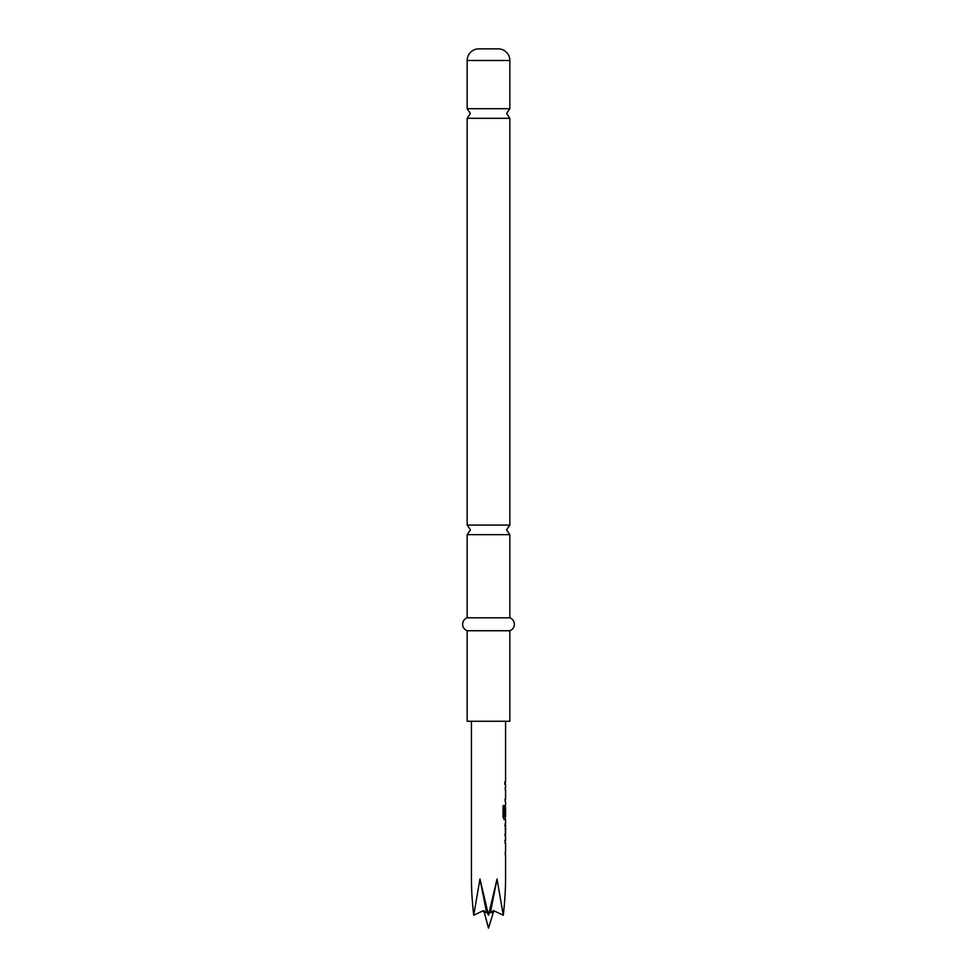 <?xml version="1.0" encoding="UTF-8"?>
<svg xmlns="http://www.w3.org/2000/svg" width="977" height="977" viewBox="0 0 977 977"><rect width="100%" height="100%" fill="white"/><g stroke="black" fill="none" stroke-linecap="round" stroke-linejoin="round"><path stroke-width="1.47" d="M467.165 525.089L467.165 118.302L509.835 118.302L509.835 525.089L467.165 525.089L470.401 529.876L467.165 534.675L509.835 534.675L509.835 617.806L467.165 617.806A6.876 6.876 0 0 0 467.165 630.739L467.165 721.258L509.835 721.258L509.835 630.739L467.165 630.739M505.573 854.899L505.573 879.007C505.549 889.913 504.791 901.979 503.277 915.217L494.081 910.882L492.664 912.555L490.808 912.555L490.991 909.575L490.356 912.555L489.648 912.555M478.803 48.85L498.197 48.85L478.803 48.85A11.639 11.639 0 0 0 467.165 60.489L467.165 108.703L470.401 113.503L467.165 118.302M498.197 48.85A11.639 11.639 0 0 1 509.835 60.489L509.835 108.703L467.165 108.703M509.835 617.806A6.876 6.876 0 0 1 509.835 630.739M467.165 534.675L467.165 617.806M504.975 843.041L505.304 840.635M505.304 854.582L505.5 852.176M505.463 837.24L505.463 822.671M504.743 825.394L505.5 825.394L505.5 834.529L504.743 834.529M505.304 819.288L504.242 819.593L503.082 817.065L503.082 805.659L504.315 805.659L504.315 816.406L505.5 816.589M505.475 807.625L504.975 815.343L505.304 805.329M504.01 819.593L505.573 819.593L505.573 822.671M505.5 790.088L505.304 787.682M505.304 801.628L504.975 799.235M504.743 784.299L504.999 781.576M490.808 912.555L494.081 910.882L503.277 915.217L497.037 879.007L488.5 915.217L479.963 879.007L473.723 915.217C472.209 901.979 471.451 889.913 471.427 879.007L471.427 721.258M487.352 912.555L486.644 912.555L486.009 909.575L486.192 912.555L484.336 912.555L482.943 910.869L473.723 915.217M490.552 910.637L488.5 915.217L486.607 910.882L486.644 912.555M486.009 909.575L479.963 879.007M484.274 912.371L488.5 928.15L493.739 911.053M490.991 909.575L497.037 879.007M492.97 910.637L494.081 910.882M490.393 910.882L490.356 912.555M486.192 912.555L482.919 910.882L484.03 910.637M504.315 805.659L504.376 816.589M505.219 807.625L505.219 815.343M504.144 816.589L505.243 816.589M505.243 825.394L505.475 834.346M504.73 840.33L505.463 840.318M509.835 60.489L467.165 60.489M509.835 118.302L506.599 113.503L509.835 108.703M509.835 534.675L506.599 529.876L509.835 525.089M505.573 721.258L505.573 781.576M505.573 784.299L505.573 787.377M505.573 790.088L505.573 799.235M505.573 801.946L505.573 805.024M505.573 807.442L505.573 816.589M505.573 825.394L505.573 834.529M505.573 837.24L505.573 840.33M505.573 843.041L505.573 852.176M505.304 781.576L505.304 784.299M505.304 787.377L505.304 790.088M505.304 799.235L505.304 801.946M505.304 805.304L505.304 807.442M505.304 816.589L505.304 819.593M505.304 822.952L505.304 825.394M505.304 834.529L505.304 836.971M505.304 840.33L505.304 843.041M505.304 852.176L505.304 854.899"/></g></svg>
